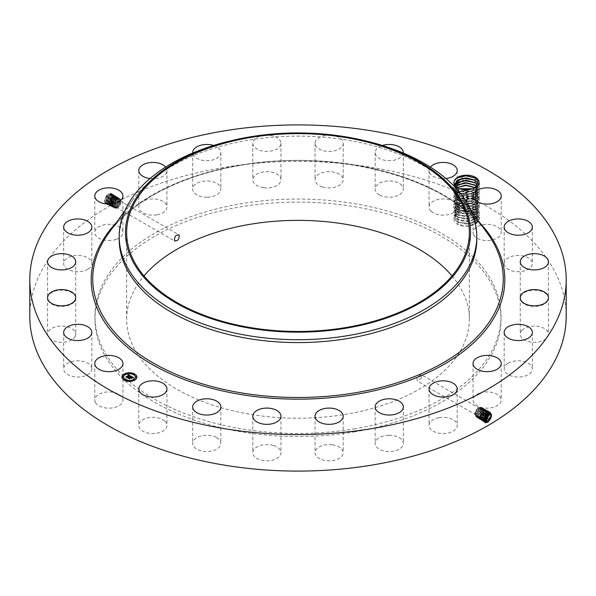 <?xml version="1.0" encoding="UTF-8"?>
<svg xmlns="http://www.w3.org/2000/svg" width="596" height="596" viewBox="0 0 596 596"><rect width="100%" height="100%" fill="white"/><g stroke="black" fill="none" stroke-linecap="round" stroke-linejoin="round"><path stroke-width="0.45" stroke-dasharray="2.98 2.23" d="M29.8 316.252A268.2 154.841 180 0 1 222.494 167.67A268.2 154.841 180 0 1 566.2 316.252M478.603 216.884A12.531 7.234 180 0 1 470.676 225.765C465.781 226.733 461.341 226.227 457.356 224.245C453.921 221.943 453.049 219.38 454.733 216.557A12.531 7.234 180 0 1 457.713 213.808A12.531 7.234 180 0 1 475.437 213.808A12.531 7.234 180 0 1 478.603 216.884M95.353 402.33A14.08 8.128 180 0 1 94.786 400.035A14.08 8.128 180 0 1 106.863 391.989A14.08 8.128 180 0 1 122.374 397.748A14.08 8.128 180 0 1 122.947 400.035A14.08 8.128 180 0 1 110.863 408.081A14.08 8.128 180 0 1 95.353 402.33M355.156 428.718A203.012 117.211 180 0 1 94.987 316.252A203.012 117.211 180 0 1 240.844 203.78A203.012 117.211 180 0 1 501.012 316.252A203.012 117.211 180 0 1 355.156 428.718M91.821 368.73A14.08 8.128 180 0 1 91.829 368.924A14.08 8.128 180 0 1 77.912 377.052A14.08 8.128 180 0 1 63.668 369.11A14.08 8.128 180 0 1 63.668 368.924A14.08 8.128 180 0 1 77.584 360.789A14.08 8.128 180 0 1 91.821 368.73M75.319 336.129A14.08 8.128 180 0 1 59.965 342.283A14.08 8.128 180 0 1 47.561 334.214A14.08 8.128 180 0 1 47.956 332.3A14.08 8.128 180 0 1 63.31 326.146A14.08 8.128 180 0 1 75.722 334.214A14.08 8.128 180 0 1 75.319 336.129M73.993 302.179A14.08 8.128 180 0 1 58.155 306.158A14.08 8.128 180 0 1 47.561 298.283A14.08 8.128 180 0 1 49.282 294.387A14.08 8.128 180 0 1 65.12 290.408A14.08 8.128 180 0 1 75.722 298.283A14.08 8.128 180 0 1 73.993 302.179M87.932 269.191A14.08 8.128 180 0 1 72.511 271.12A14.08 8.128 180 0 1 63.668 263.574A14.08 8.128 180 0 1 67.557 257.964A14.08 8.128 180 0 1 82.978 256.027A14.08 8.128 180 0 1 91.829 263.574A14.08 8.128 180 0 1 87.932 269.191M116.19 239.398A14.08 8.128 180 0 1 101.968 239.547A14.08 8.128 180 0 1 94.786 232.462A14.08 8.128 180 0 1 101.536 225.519A14.08 8.128 180 0 1 115.758 225.37A14.08 8.128 180 0 1 122.947 232.462A14.08 8.128 180 0 1 116.19 239.398M156.837 214.851A14.08 8.128 180 0 1 138.793 207.05A14.08 8.128 180 0 1 148.911 199.25A14.08 8.128 180 0 1 166.954 207.05A14.08 8.128 180 0 1 156.837 214.851M207.103 197.216A14.08 8.128 180 0 1 192.687 189.088A14.08 8.128 180 0 1 206.44 180.96A14.08 8.128 180 0 1 220.848 189.088A14.08 8.128 180 0 1 207.103 197.216M263.559 187.688A14.08 8.128 180 0 1 252.801 179.791A14.08 8.128 180 0 1 270.204 171.886A14.08 8.128 180 0 1 280.962 179.791A14.08 8.128 180 0 1 263.559 187.688M322.369 186.921A14.08 8.128 180 0 1 315.038 179.791A14.08 8.128 180 0 1 335.868 172.654A14.08 8.128 180 0 1 343.199 179.791A14.08 8.128 180 0 1 322.369 186.921M379.51 194.966A14.08 8.128 180 0 1 375.152 189.088A14.08 8.128 180 0 1 383.69 181.616A14.08 8.128 180 0 1 398.947 183.203A14.08 8.128 180 0 1 403.313 189.088A14.08 8.128 180 0 1 394.775 196.561A14.08 8.128 180 0 1 379.51 194.966M431.102 211.282A14.08 8.128 180 0 1 429.046 207.05A14.08 8.128 180 0 1 439.327 199.228A14.08 8.128 180 0 1 455.15 202.826A14.08 8.128 180 0 1 457.207 207.05A14.08 8.128 180 0 1 446.933 214.88A14.08 8.128 180 0 1 431.102 211.282M473.626 234.75A14.08 8.128 180 0 1 473.053 232.462A14.08 8.128 180 0 1 485.137 224.416A14.08 8.128 180 0 1 500.647 230.168A14.08 8.128 180 0 1 501.214 232.462A14.08 8.128 180 0 1 489.137 240.508A14.08 8.128 180 0 1 473.626 234.75M504.179 263.767A14.08 8.128 180 0 1 504.171 263.574A14.08 8.128 180 0 1 518.088 255.446A14.08 8.128 180 0 1 532.332 263.387A14.08 8.128 180 0 1 532.332 263.574A14.08 8.128 180 0 1 518.416 271.709A14.08 8.128 180 0 1 504.179 263.767M520.68 296.368A14.08 8.128 180 0 1 536.035 290.215A14.08 8.128 180 0 1 548.439 298.283A14.08 8.128 180 0 1 548.044 300.198A14.08 8.128 180 0 1 532.69 306.351A14.08 8.128 180 0 1 520.278 298.283A14.08 8.128 180 0 1 520.68 296.368M522.007 330.318A14.08 8.128 180 0 1 537.845 326.34A14.08 8.128 180 0 1 548.439 334.214A14.08 8.128 180 0 1 546.718 338.111A14.08 8.128 180 0 1 530.88 342.089A14.08 8.128 180 0 1 520.278 334.214A14.08 8.128 180 0 1 522.007 330.318M508.068 363.307A14.08 8.128 180 0 1 523.489 361.377A14.08 8.128 180 0 1 532.332 368.924A14.08 8.128 180 0 1 528.443 374.534A14.08 8.128 180 0 1 513.022 376.471A14.08 8.128 180 0 1 504.171 368.924A14.08 8.128 180 0 1 508.068 363.307M479.81 393.099A14.08 8.128 180 0 1 494.032 392.95A14.08 8.128 180 0 1 501.214 400.035A14.08 8.128 180 0 1 494.464 406.979A14.08 8.128 180 0 1 480.242 407.128A14.08 8.128 180 0 1 473.053 400.035A14.08 8.128 180 0 1 479.81 393.099M439.163 417.647A14.08 8.128 180 0 1 457.207 425.447A14.08 8.128 180 0 1 447.089 433.247A14.08 8.128 180 0 1 429.046 425.447A14.08 8.128 180 0 1 439.163 417.647M388.897 435.281A14.08 8.128 180 0 1 403.313 443.409A14.08 8.128 180 0 1 389.56 451.537A14.08 8.128 180 0 1 375.152 443.409A14.08 8.128 180 0 1 388.897 435.281M332.441 444.81A14.08 8.128 180 0 1 343.199 452.707A14.08 8.128 180 0 1 325.796 460.611A14.08 8.128 180 0 1 315.038 452.707A14.08 8.128 180 0 1 332.441 444.81M273.631 445.577A14.08 8.128 180 0 1 280.962 452.707A14.08 8.128 180 0 1 260.132 459.844A14.08 8.128 180 0 1 252.801 452.707A14.08 8.128 180 0 1 273.631 445.577M216.49 437.531A14.08 8.128 180 0 1 220.848 443.409A14.08 8.128 180 0 1 212.31 450.881A14.08 8.128 180 0 1 197.053 449.295A14.08 8.128 180 0 1 192.687 443.409A14.08 8.128 180 0 1 201.225 435.937A14.08 8.128 180 0 1 216.49 437.531M164.898 421.216A14.08 8.128 180 0 1 166.954 425.447A14.08 8.128 180 0 1 156.674 433.27A14.08 8.128 180 0 1 140.85 429.671A14.08 8.128 180 0 1 138.793 425.447A14.08 8.128 180 0 1 149.067 417.617A14.08 8.128 180 0 1 164.898 421.216M106.55 195.577C103.399 201.046 103.89 203.69 108.025 203.527L110.394 201.485C113.553 195.488 112.867 193.007 108.353 194.058L107.779 194.438M108.345 194.058L106.736 195.451C103.443 201.791 104.233 204.562 109.113 203.765L111.236 201.999C114.73 195.801 114.149 193.156 109.493 194.072L107.496 195.898C104.225 202.208 105.015 204.964 109.865 204.167L111.974 202.416C115.453 196.248 114.879 193.625 110.245 194.534L108.263 196.352C105.008 202.625 105.79 205.367 110.618 204.577L112.719 202.834C116.175 196.702 115.602 194.087 110.998 194.996L109.023 196.807C105.79 203.042 106.572 205.769 111.37 204.987L113.456 203.251C116.898 197.157 116.332 194.557 111.75 195.458L109.791 197.254C106.572 203.46 107.347 206.171 112.123 205.397L114.201 203.668C117.621 197.604 117.054 195.026 112.502 195.92L110.558 197.708C107.355 203.877 108.129 206.574 112.882 205.799L114.939 204.085C118.343 198.058 117.784 195.488 113.255 196.382L111.318 198.163C108.137 204.294 108.904 206.976 113.635 206.209L115.684 204.502C119.066 198.505 118.507 195.957 114.007 196.844L112.085 198.61C108.919 204.711 109.686 207.378 114.387 206.618L116.421 204.92C119.789 198.96 119.237 196.419 114.76 197.306L112.845 199.064C109.701 205.128 110.461 207.78 115.14 207.021L117.166 205.337C120.511 199.414 119.96 196.889 115.512 197.768L113.612 199.518C110.484 205.545 111.243 208.183 115.892 207.43L117.904 205.754C121.234 199.861 120.69 197.358 116.265 198.23L114.372 199.965C111.266 205.963 112.018 208.585 116.645 207.84L118.649 206.171C121.956 200.316 121.413 197.82 117.017 198.691L117.315 199.451L119.721 199.146L120.295 199.712C121.085 201.448 120.556 203.534 118.701 205.963L116.943 207.408L114.35 207.602L113.717 207.006C112.8 205.195 113.21 203.042 114.939 200.539L116.578 199.019L118.984 198.721L119.558 199.287C120.347 201.023 119.818 203.109 117.963 205.538L116.205 206.983L113.612 207.177L112.972 206.574C112.063 204.771 112.473 202.61 114.201 200.107L115.84 198.595L118.246 198.297L118.82 198.855C119.61 200.599 119.081 202.685 117.226 205.113L115.468 206.559L112.875 206.752L112.234 206.149C111.325 204.339 111.728 202.186 113.464 199.682L115.095 198.17L117.509 197.872L118.075 198.431C118.872 200.167 118.336 202.253 116.481 204.689L114.73 206.134L112.13 206.328L111.497 205.724L111.385 201.724L112.719 199.258L114.372 197.745L116.838 197.477L115.758 204.272L114 205.724L111.445 205.955L111.974 198.811L113.62 197.283L116.086 197L115.006 203.847L113.225 205.307L110.662 205.545L111.191 198.349L112.853 196.814L115.348 196.538L114.261 203.43L112.473 204.905L109.895 205.136L110.424 197.902L112.115 196.367L114.633 196.084L113.523 203.012L111.72 204.495L109.12 204.733L109.664 197.447L111.363 195.905L113.896 195.622L112.793 202.603L110.968 204.085L108.353 204.324L108.897 196.993L110.595 195.428L113.143 195.145L112.041 202.178L110.215 203.683L107.585 203.921L108.137 196.546L109.843 194.966L112.428 194.698L111.31 201.768L109.485 203.281L106.818 203.512L107.369 196.091L109.09 194.505L111.675 194.221L110.558 201.344L108.733 202.878L106.066 203.117L106.609 195.637L108.345 194.058M165.614 167.096A14.08 8.128 180 0 1 166.954 170.553A14.08 8.128 180 0 1 156.837 178.353A14.08 8.128 180 0 1 150.043 178.517M213.591 145.476A14.08 8.128 180 0 1 220.848 152.591A14.08 8.128 180 0 1 207.103 160.719A14.08 8.128 180 0 1 192.709 153.045M270.204 135.389A14.08 8.128 180 0 1 280.962 143.293A14.08 8.128 180 0 1 263.559 151.19A14.08 8.128 180 0 1 252.801 143.293A14.08 8.128 180 0 1 270.204 135.389M335.868 136.156A14.08 8.128 180 0 1 343.199 143.293A14.08 8.128 180 0 1 322.369 150.423A14.08 8.128 180 0 1 315.038 143.293A14.08 8.128 180 0 1 335.868 136.156M403.291 153.045A14.08 8.128 180 0 1 394.403 160.153A14.08 8.128 180 0 1 379.51 158.469A14.08 8.128 180 0 1 375.152 152.591A14.08 8.128 180 0 1 382.408 145.476M445.957 178.517A14.08 8.128 180 0 1 431.102 174.784A14.08 8.128 180 0 1 429.046 170.553A14.08 8.128 180 0 1 430.387 167.096M490.135 412.693L487.655 413.035L487.26 412.149L489.264 411.531C492.557 413.825 491.767 417.267 486.887 421.864L484.764 422.408C481.27 420.001 481.851 416.448 486.507 411.739L488.504 411.128C491.774 413.408 490.985 416.835 486.135 421.402L484.027 421.946C480.547 419.554 481.121 416.015 485.755 411.337L487.737 410.726C490.992 412.991 490.21 416.395 485.382 420.94L483.282 421.484C479.825 419.1 480.398 415.583 485.002 410.927L486.977 410.324C490.21 412.574 489.428 415.963 484.63 420.478L482.544 421.014C479.102 418.645 479.668 415.151 484.25 410.517L486.209 409.914C489.428 412.156 488.653 415.524 483.877 420.016L481.799 420.553C478.379 418.198 478.946 414.719 483.498 410.115L485.442 409.512C488.645 411.739 487.871 415.092 483.118 419.554L481.061 420.083C477.657 417.744 478.215 414.28 482.745 409.705L484.682 409.109C487.863 411.322 487.096 414.652 482.365 419.1L480.316 419.621C476.934 417.289 477.493 413.848 481.993 409.296L483.915 408.707C487.081 410.905 486.314 414.213 481.613 418.638L479.579 419.159C476.211 416.842 476.763 413.415 481.24 408.893L483.155 408.297C486.299 410.488 485.539 413.78 480.86 418.176L478.834 418.69C475.489 416.388 476.04 412.983 480.488 408.483L482.387 407.895C485.517 410.07 484.757 413.341 480.108 417.714L478.096 418.228C474.766 415.933 475.31 412.551 479.735 408.074L481.628 407.493C484.734 409.653 483.982 412.909 479.355 417.252L477.351 417.759C474.043 415.487 474.587 412.119 478.983 407.671L475.705 412.082L476.457 416.664L479.057 416.47L482.283 412.626L481.836 408.208L481.061 407.999L479.422 408.513L476.442 412.507L477.202 417.096L479.795 416.902L483.028 413.05L482.574 408.64L481.799 408.424L480.16 408.938L477.18 412.931L477.94 417.52L480.532 417.327L483.766 413.475L483.311 409.065L482.537 408.849L480.905 409.363L477.925 413.356L478.677 417.945L481.24 417.736L484.481 413.892L484.339 409.713L483.267 409.266L481.628 409.78L479.34 418.347L482 418.191L485.449 413.788L484.749 409.854L482.38 410.182L480.093 418.824L480.994 419.115L483.84 417.915M487.975 422.132L485.509 422.877C481.993 420.456 482.574 416.88 487.26 412.149L483.52 420.15M454.733 216.557L456.037 215.342A11.637 6.72 180 0 1 456.38 214.947L458.294 213.465L466.549 211.528L475.079 213.599L478.268 216.653L475.496 223.828L470.676 225.765M355.156 431.757A203.012 117.211 180 0 1 94.987 319.292A203.012 117.211 180 0 1 240.844 206.819A203.012 117.211 180 0 1 501.012 319.292A203.012 117.211 180 0 1 355.156 431.757M108.025 203.527L110.491 201.582C114.007 195.346 113.426 192.694 108.74 193.611L109.09 194.505L111.69 194.229L110.573 201.351L108.71 202.864L106.051 203.109L106.624 195.652L107.369 196.091M454.934 183.963L455.404 185.743L458.302 188.388C462.511 190.392 467.145 190.608 472.203 189.036L475.139 187.71M470.676 189.267L471.51 189.245C466.653 190.541 462.28 190.266 458.384 188.403L456.976 187.502M472.203 189.036A11.637 6.72 180 0 1 471.51 189.245M121.979 377.171A7.45 4.299 0 0 0 121.979 377.261A7.45 4.299 0 0 0 126.576 381.231A7.45 4.299 0 0 0 134.696 380.3A7.45 4.299 0 0 0 136.879 377.261A7.45 4.299 0 0 0 136.871 377.171M484.488 421.588L483.617 417.282L486.895 412.633L488.608 412.097L489.726 412.551L488.631 412.104L486.91 412.641M456.38 214.947L454.934 217.994L455.404 219.782L457.631 222.032L466.646 224.111L474.915 221.764L478.215 216.78L477.746 214.776L474.766 211.699L462.019 209.829L454.934 215.566L455.404 217.346L454.934 215.588L457.631 211.558L466.109 209.472L474.848 211.774L475.951 212.481L479.609 218.017L475.951 223.537L466.683 226.145L457.356 224.245L458.302 222.45L455.404 219.805L454.934 218.024L456.037 215.342M452.006 275.918A171.35 98.929 180 0 1 469.35 319.292A171.35 98.929 180 0 1 346.239 414.22A171.35 98.929 180 0 1 126.65 319.292A171.35 98.929 180 0 1 143.994 275.918M119.2 239.354A178.8 103.227 180 0 1 133.012 199.563A178.8 103.227 180 0 1 247.66 140.298A178.8 103.227 180 0 1 462.988 199.563A178.8 103.227 180 0 1 476.8 239.354M135.292 377.171A5.871 3.39 0 0 0 131.597 374.109A5.871 3.39 0 0 0 125.272 374.862A5.871 3.39 0 0 0 123.558 377.171M134.554 374.452L133.713 374.452M134.554 379.89L133.713 379.89M136.506 377.171L135.665 377.171M125.138 379.89L124.296 379.89M129.846 381.015L129.004 381.015M125.138 374.452L124.296 374.452M129.846 373.32L129.004 373.32M123.186 377.171L122.344 377.171M458.302 222.45L471.078 223.455L478.215 216.81L477.746 214.806L474.848 211.774M421.454 377.916L417.289 381.023L416.827 377.67L421.014 374.571L421.454 377.916M107.392 196.106L109.493 194.072L109.843 194.966L112.406 194.683L111.296 201.761L109.463 203.273L106.833 203.527L107.392 196.106L108.137 196.546M228.559 141.356A178.8 103.227 180 0 1 247.66 137.43A178.8 103.227 180 0 1 367.441 141.356M120.407 201.195A3.725 2.153 120 0 0 119.96 200.763A3.725 2.153 120 0 0 116.518 202.461A3.725 2.153 120 0 0 115.78 206.782A3.725 2.153 120 0 0 116.235 207.214A3.725 2.153 120 0 0 119.677 205.508A3.725 2.153 120 0 0 120.407 201.195M480.22 411.843A3.725 2.153 -60 0 1 476.04 414.95A3.725 2.153 -60 0 1 475.593 411.598A3.725 2.153 -60 0 1 479.765 408.498A3.725 2.153 -60 0 1 480.22 411.843M475.571 178.182L479.609 183.955L475.951 189.476L466.683 192.076L457.356 190.184L458.384 190.839L466.646 192.478L474.915 190.139L478.215 185.147L471.078 191.83L458.302 190.817L455.404 188.172L455.158 185.162M458.384 190.839L455.404 188.15L454.934 186.392M488.608 412.097L488.504 411.128L487.863 411.702L489.249 412.507L487.863 411.702L486.142 412.223L482.887 416.85L484.153 421.32M488.713 412.588L487.103 411.3L487.737 410.726L487.848 411.694L486.157 412.231L482.902 416.857L484.161 421.327M458.302 220.013L455.404 217.369L458.384 220.036L466.646 221.675L474.915 219.335L478.215 214.351L477.746 212.347L478.215 214.374L471.078 221.027L458.302 220.013L457.356 221.816L453.534 216.788L456.596 212.221L466.012 209.867L475.951 212.481M114.469 207.438A5.006 2.891 -60 0 1 115.453 201.642A5.006 2.891 -60 0 1 120.079 199.355A5.006 2.891 -60 0 1 120.683 199.936A5.006 2.891 -60 0 1 119.692 205.732A5.006 2.891 -60 0 1 115.073 208.019A5.006 2.891 -60 0 1 114.469 207.438M475.317 411.858A5.006 2.891 120 0 0 475.921 416.358A5.006 2.891 120 0 0 481.531 412.186A5.006 2.891 120 0 0 480.927 407.686A5.006 2.891 120 0 0 475.317 411.858M111.385 201.724L112.733 199.265L114.358 197.738L116.823 197.462L115.743 204.264L113.978 205.717L111.43 205.948L111.959 198.803L113.605 197.276L116.101 197.008L115.021 203.854L113.247 205.322L110.677 205.553L111.191 198.349L112.867 196.822L115.371 196.546L114.276 203.437L112.495 204.912L109.91 205.143L110.446 197.909L112.1 196.352L114.618 196.077L113.538 203.02L111.743 204.502L109.142 204.741L109.679 197.462L111.348 195.89L113.881 195.607L112.793 202.603L110.99 204.1L108.375 204.339L108.919 197.008L110.61 195.443L113.158 195.16L112.055 202.186L110.238 203.69L107.6 203.929L108.152 196.553L110.245 194.534L110.595 195.428M477.642 185.401L478.215 187.606L477.649 185.386M455.15 185.147L454.934 186.369M131.001 376.165L130.114 376.337M130.755 376.21L131.001 376.516L129.995 376.717L131.001 376.516M128.073 375.093L127.887 375.487M128.133 375.078L128.982 375.569M128.185 375.063L128.043 375.48M128.55 375.063L128.14 375.443M127.149 377.536L126.076 377.059L127.179 377.7M129.652 375.629L127.134 377.238M130.032 376.367L129.623 376.009L127.239 377.804L126.076 377.059M127.291 377.275L129.623 375.934M131.217 376.292L131.232 376.821M133.333 377.693L132.632 377.827M130.025 377.29L129.451 377.342L130.025 377.298M129.362 378.594L128.229 378.125M129.362 378.251L129.362 378.773M130.524 377.581L129.362 378.43M131.053 377.886L130.524 377.76M132.021 377.767L131.053 378.512M130.919 377.7L131.805 377.179L130.919 377.767M132.364 377.179L132.327 377.559M132.416 377.216L132.386 377.603M132.558 377.603L132.536 378.035M131.798 376.843L130.718 377.648M132.893 377.767L133.638 377.991L132.901 378.05M132.111 377.916L131.09 378.616L132.111 378.095M130.531 377.991L131.001 378.259L130.531 377.991L129.444 379.078L128.118 378.244L129.399 378.87M129.518 378.505L130.531 377.916M472.211 188.887L475.951 190.586L479.609 196.121L475.951 201.642L466.683 204.242L457.356 202.349L453.534 197.328L456.596 192.754L466.012 190.4L475.794 192.918L479.609 198.55L475.951 204.078L466.683 206.678L457.356 204.778L453.534 199.757L456.596 195.19L466.012 192.836L475.794 195.354L479.609 200.986L475.951 206.507L466.683 209.114L457.356 207.214L453.534 202.193L456.596 197.619L466.012 195.265L475.794 197.783L479.609 203.415L475.951 208.943L466.683 211.543L457.356 209.65L453.534 204.622L456.596 200.055L466.012 197.701L475.794 200.219L479.609 205.851L475.951 211.371L466.683 213.979L457.356 212.079L453.534 207.058L456.596 202.484L466.012 200.137L475.794 202.655L479.609 208.287L475.951 213.808L466.683 216.408L457.356 214.515L453.534 209.494L456.596 204.92L466.012 202.565L475.794 205.084L479.609 210.716L475.951 216.244L466.683 218.844L457.356 216.944L453.534 211.923L456.596 207.356L466.012 205.002L475.794 207.52L474.766 209.263L477.746 212.347L474.848 209.345L475.951 210.045L479.609 215.581L475.951 221.109L466.683 223.709L457.356 221.816L458.384 222.464M474.848 209.345L466.109 207.035L457.631 209.121L454.934 213.159L455.404 214.94L458.302 217.585L471.078 218.59L478.215 211.938L477.746 209.941L474.848 206.909L475.951 207.617L479.609 213.152L475.951 218.672L466.683 221.28L456.596 218.933L453.534 214.359L456.596 209.785L466.012 207.43L475.951 210.045M474.766 209.263L462.019 207.401L454.934 213.13L455.404 214.91L458.384 217.6L466.646 219.239L474.915 216.899L478.215 211.915L477.746 209.911L474.766 206.834L462.019 204.964L454.934 210.701L455.404 212.481L458.384 215.171L466.646 216.81L474.915 214.471L478.215 209.479L477.746 207.482L474.766 204.398L462.019 202.536L454.934 208.265L455.404 210.045L458.384 212.735L466.646 214.374L474.915 212.034L478.215 207.05L477.746 205.046L478.215 207.073L471.078 213.726L458.302 212.72L455.404 210.075L454.934 208.295L457.631 204.257L466.109 202.171L475.951 205.18M117.315 199.451L115.17 200.949L116.674 199.079L119.081 198.781L119.654 199.34C120.444 201.075 119.908 203.161 118.053 205.59L116.294 207.035L113.694 207.229L113.054 206.626C112.137 204.815 112.547 202.662 114.276 200.152L115.907 198.639L118.313 198.334L118.887 198.9C119.677 200.636 119.14 202.715 117.285 205.143L115.527 206.589L112.927 206.782L112.286 206.179C111.37 204.368 111.78 202.215 113.501 199.712L115.14 198.192L117.546 197.894L118.112 198.453C118.902 200.189 118.373 202.268 116.518 204.704L114.76 206.149L112.16 206.335L111.519 205.739L111.661 201.068M478.685 408.089L480.83 407.791L479.326 408.454L476.346 412.447L477.105 417.044L479.705 416.85L482.946 413.006L482.499 408.595L481.724 408.379L480.093 408.893L477.113 412.894L477.88 417.483L480.473 417.289L483.714 413.445L483.267 409.035L482.499 408.826L480.86 409.34L477.888 413.333L478.648 417.93L481.27 417.751L484.503 413.907L484.615 410.048L483.267 409.266L481.642 409.787L479.355 418.362L482.022 418.198L485.472 413.795L484.772 409.862L482.395 410.197L480.078 418.809L480.979 419.1L483.855 417.878M458.302 193.253L455.404 190.608L454.934 188.828L455.843 186.377L454.934 188.798L455.404 190.578L457.631 192.836L466.646 194.907L474.915 192.568L478.215 187.584L471.078 194.259L458.302 193.253L457.356 195.048L453.534 190.027L457.154 185.125M488.698 412.588L487.081 411.285L485.39 411.814L482.157 416.41L483.013 420.664L483.863 420.955L483.036 420.672L482.171 416.418L485.405 411.829L487.103 411.3M116.674 199.079L117.017 198.691A3.077 1.773 120 0 0 115.17 200.949M479.326 408.454L478.983 407.671A3.077 1.773 -60 0 1 480.83 407.791M476.696 186.518L478.215 190.042L471.078 196.695L458.302 195.682L455.404 193.037L458.384 195.704L466.646 197.343L474.915 195.004L478.215 190.02L476.703 186.511M488.072 412.819L487.074 411.084L484.652 411.419L481.441 415.986L482.298 420.21L483.639 420.5M488.057 412.827L487.059 411.076L484.637 411.411L481.426 415.971L482.283 420.202L483.632 420.485M487.081 411.285L486.977 410.324L486.336 410.89M475.951 207.617L466.057 204.599L457.631 206.693L454.934 210.723L455.404 212.504L458.302 215.149L471.078 216.162L478.215 209.509L477.746 207.505L475.794 205.084L474.766 206.834M108.919 197.008L113.464 199.682M483.207 420.493L482.544 421.014L482.477 420.038L483.512 419.912M457.11 187.591L454.934 191.256L455.404 193.037L454.934 191.234L457.087 187.576M487.305 413.229L486.306 410.674L483.9 411.009L480.711 415.546L481.561 419.748L483.512 419.897M486.321 410.882L486.209 409.914L483.885 411.002L480.696 415.539L481.546 419.74L482.462 420.031L481.799 420.553L481.739 419.577L483.572 419.1M475.399 185.386L479.609 191.249L475.951 196.777L466.683 199.377L457.356 197.485L458.384 198.133L466.646 199.779L474.915 197.432L478.215 192.448L471.078 199.124L458.302 198.118L455.404 195.473L454.934 193.693L457.631 189.662L459.538 188.694M478.215 192.478L477.746 190.474L478.215 192.448M458.384 198.133L455.404 195.451L454.934 193.693M484.615 410.048L484.615 410.048A5.006 2.891 120 0 0 484.339 409.713L483.267 409.266L483.155 408.297L482.537 408.849M111.31 201.768L114.261 203.43M475.951 193.015L466.109 190.005L457.631 192.091L454.934 196.129L455.404 197.909L458.302 200.554L471.078 201.56L478.215 194.907L477.746 192.903L474.848 189.878L475.951 190.586M475.168 187.688L479.609 193.685L475.951 199.206L466.683 201.813L457.356 199.913L458.384 200.569L455.404 197.879L454.934 196.099L462.019 190.37L474.766 192.232L475.794 190.489L472.613 188.768M458.384 200.569L466.646 202.208L474.915 199.869L478.215 194.885L477.746 192.88L474.766 189.804L472.65 188.753M459.501 188.686L454.934 193.663M481.739 419.577L480.83 419.286L483.572 419.077M487.29 413.244L485.442 409.512L483.147 410.607L480.83 419.286L483.132 410.592L482.745 409.705L482.395 410.197L481.993 409.296L481.642 409.787L481.24 408.893L480.905 409.363M475.951 200.316L474.848 199.608L475.794 200.219L474.766 201.97L462.019 200.1L454.934 205.829L455.404 207.617L454.934 205.858L457.631 201.828L466.109 199.735L475.951 202.752M474.766 201.97L477.746 205.046L474.848 202.044L475.794 202.655L474.766 204.398M483.982 409.452L483.282 409.273L483.915 408.707L484.041 409.683L484.682 409.109L484.809 410.085L483.132 410.592L483.498 410.115L483.885 411.002M481.724 419.569L481.061 420.083L480.994 419.115M456.596 209.203L458.384 210.299L466.646 211.945L474.915 209.598L478.215 204.614L477.746 202.61L474.766 199.533L462.019 197.663L454.934 203.4L455.404 205.18L458.384 207.87L466.646 209.509L474.915 207.17L478.215 202.186L477.746 200.181L474.766 197.097L462.019 195.235L454.934 200.964L455.404 202.744L458.384 205.434L466.646 207.073L474.915 204.733L478.215 199.749L477.746 197.745L474.848 194.743L475.951 195.451M457.631 209.867L455.404 207.617L458.302 210.284L471.078 211.289L478.215 204.644L477.746 202.64L474.848 199.608L466.109 197.306L457.631 199.392L454.934 203.422L455.404 205.203L458.302 207.848L471.078 208.861L478.215 202.208L477.746 200.204L474.848 197.179L475.951 197.879M114.276 203.437L115.006 203.847M474.766 197.097L475.794 195.354L474.848 194.743L466.057 192.434L457.631 194.527L454.934 198.557L462.019 192.799L474.766 194.668L475.794 192.918L474.848 192.314L477.746 195.339L478.215 197.343L471.078 203.996L458.302 202.983L455.404 200.338L458.384 203.005L466.646 204.644L474.915 202.305L478.215 197.313L477.746 195.317L474.766 192.232M486.314 413.997L485.539 410.272L484.794 410.078L485.539 410.272M486.284 414.019L485.517 410.264M115.743 204.264L115.021 203.854M480.257 418.645L480.316 419.621L480.979 419.1M454.934 198.557L455.404 200.338L454.934 198.557M474.766 194.668L477.746 197.745L478.215 199.772L471.078 206.425L458.302 205.419L455.404 202.774L454.934 200.994L457.631 196.956L466.109 194.87L474.848 197.179L475.794 197.783L474.766 199.533M458.302 198.118L457.356 199.913L456.596 199.474L453.534 194.892L456.596 190.318L459.918 188.828M458.302 195.682L457.356 197.485L456.596 197.038L453.534 192.456L457.154 187.554M475.399 182.957L479.609 188.82L475.951 194.341L466.683 196.948L457.356 195.048L458.384 195.704M475.399 180.521L479.609 186.384L475.951 191.912L466.683 194.512L456.596 192.173L453.534 187.591L457.154 182.689M457.356 190.184L453.534 185.162L457.154 180.26M458.384 188.403L456.596 187.308L453.534 182.726L456.819 178.018M116.198 222.815A206.834 119.416 180 0 1 239.771 165.166A206.834 119.416 180 0 1 479.802 222.815M489.376 412.499L489.264 411.531L488.631 412.104M108.353 203.333L108.71 202.864M110.394 201.485L111.296 201.761M108.599 233.312A205.262 118.507 180 0 1 240.21 165.278A205.262 118.507 180 0 1 487.401 233.312C450.673 179.105 336.986 147.666 240.069 165.472C181.348 175.194 131.574 200.994 108.599 233.312M487.267 421.424L486.887 421.864L486.537 420.97L486.135 421.402L485.785 420.508L485.382 420.94L485.032 420.046M108.733 202.878L109.113 203.765L109.463 203.273L110.618 204.577L110.968 204.085M485.427 421.886L484.764 422.408L484.704 421.439M486.895 412.633L486.507 411.739L486.157 412.231M484.69 421.424L484.027 421.946L483.959 420.97L483.282 421.484L483.222 420.508M486.142 412.223L485.755 411.337L485.405 411.829M108.152 196.553L108.897 196.993M117.285 205.143L117.963 205.538M115.907 198.639L116.265 198.23L116.578 199.019M114.276 200.152L114.939 200.539M116.294 207.035L116.645 207.84L116.943 207.408M118.053 205.59L118.701 205.963M481.724 408.379L481.628 407.493L481.061 407.999M479.705 416.85L479.355 417.252L479.057 416.47M477.947 417.289L477.351 417.759L477.299 416.917M478.715 417.736L478.096 418.228L478.037 417.342M480.093 408.893L479.735 408.074L479.422 408.513M485.39 411.814L485.002 410.927L484.652 411.419M115.527 206.589L115.892 207.43L116.205 206.983M113.501 199.712L114.201 200.107M480.473 417.289L480.108 417.714L479.795 416.902M482.499 408.826L482.387 407.895L481.799 408.424M110.61 195.443L110.998 194.996L111.348 195.89M485.01 420.038L484.63 420.478L484.28 419.584M116.518 204.704L117.226 205.113M115.14 198.192L115.512 197.768L115.84 198.595M479.482 418.183L478.834 418.69L478.774 417.774M480.86 409.34L480.488 408.483L480.16 408.938M110.99 204.1L111.37 204.987L111.72 204.495M484.637 411.411L484.25 410.517L483.9 411.009M114.76 206.149L115.14 207.021L115.468 206.559M481.24 417.736L480.86 418.176L480.532 417.327M111.363 195.905L111.75 195.458L112.1 196.352M484.257 419.577L483.877 420.016L483.557 419.204M114.372 197.745L114.76 197.306L115.095 198.17M115.758 204.272L116.481 204.689M480.242 418.638L479.579 419.159L479.519 418.198M111.743 204.502L112.123 205.397L112.473 204.905M112.495 204.912L112.882 205.799L113.225 205.307L113.635 206.209L113.978 205.717L114.387 206.618L114.73 206.134M483.505 419.115L483.118 419.554L482.775 418.66L482.365 419.1L481.27 417.751M112.115 196.367L112.502 195.92L112.853 196.814L113.255 196.382L114.358 197.738M458.302 217.585L457.356 219.38L458.384 220.036M458.302 215.149L457.356 216.944L458.384 217.6M458.302 205.419L457.356 207.214L458.384 207.87M458.302 202.983L457.356 204.778L458.384 205.434M458.302 190.817L457.356 192.612L458.384 193.268M458.294 213.465L457.713 213.808M94.786 363.538L94.786 400.035M122.947 363.538L122.947 400.035M94.987 316.252L94.987 319.292M501.012 316.252L501.012 319.292M91.829 332.426L91.829 368.924M63.668 332.426L63.668 368.924M47.561 297.717L47.561 334.214M75.722 261.786L75.722 334.214M47.561 261.786L47.561 298.283M75.722 297.717L75.722 298.283M63.668 227.076L63.668 263.574M91.829 227.076L91.829 263.574M94.786 195.965L94.786 232.462M122.947 195.965L122.947 232.462M138.793 170.553L138.793 207.05M166.954 170.553L166.954 207.05M192.687 152.591L192.687 189.088M220.848 152.591L220.848 189.088M252.801 143.293L252.801 179.791M280.962 143.293L280.962 179.791M315.038 143.293L315.038 179.791M343.199 143.293L343.199 179.791M375.152 152.591L375.152 189.088M403.313 152.591L403.313 189.088M429.046 170.553L429.046 207.05M457.207 170.553L457.207 207.05M473.053 195.965L473.053 232.462M501.214 195.965L501.214 232.462M504.171 227.076L504.171 263.574M532.332 227.076L532.332 263.574M548.439 261.786L548.439 298.283M520.278 261.786L520.278 298.283M548.439 297.717L548.439 334.214M520.278 297.717L520.278 334.214M532.332 332.426L532.332 368.924M504.171 332.426L504.171 368.924M501.214 363.538L501.214 400.035M473.053 363.538L473.053 400.035M457.207 388.95L457.207 425.447M429.046 388.95L429.046 425.447M403.313 406.912L403.313 443.409M375.152 406.912L375.152 443.409M343.199 416.209L343.199 452.707M315.038 416.209L315.038 452.707M280.962 416.209L280.962 452.707M252.801 416.209L252.801 452.707M220.848 406.912L220.848 443.409M192.687 406.912L192.687 443.409M166.954 388.95L166.954 425.447M138.793 388.95L138.793 425.447M474.848 187.882L475.437 187.546M133.012 199.563L124.713 211.036M462.988 199.563L471.287 211.036M126.65 232.544L126.65 319.292M469.35 232.544L469.35 319.292M119.96 200.763L178.711 234.682M116.235 207.214L174.986 241.134M476.04 414.95L417.289 381.023M479.765 408.498L421.014 374.571M114.35 207.602L115.073 208.019M476.457 416.664L475.921 416.358M481.836 408.208L480.927 407.686M475.951 223.537L475.496 223.828M456.596 212.221L457.631 211.558M456.596 221.369L457.631 222.032M475.951 221.109L474.915 221.764M456.596 209.785L457.631 209.121M456.596 218.933L457.631 219.596M475.951 218.672L474.915 219.335M456.596 207.356L457.631 206.693M456.596 216.504L457.631 217.167M475.951 216.244L474.915 216.899M456.596 204.92L457.631 204.257M456.596 214.068L457.631 214.731M475.951 213.808L474.915 214.471M456.596 202.484L457.631 201.828M456.596 211.64L457.631 212.295M475.951 211.371L474.915 212.034M456.596 200.055L457.631 199.392M475.951 208.943L474.915 209.598M456.596 197.619L457.631 196.956M456.596 206.767L457.631 207.43M475.951 206.507L474.915 207.17M456.596 195.19L457.631 194.527M456.596 204.339L457.631 205.002M475.951 204.078L474.915 204.733M456.596 192.754L457.631 192.091M456.596 201.902L457.631 202.565M475.951 201.642L474.915 202.305M456.596 190.318L457.631 189.662M456.596 199.474L457.631 200.129M475.951 188.15L474.915 187.487M475.951 199.206L474.915 199.869M456.596 187.889L457.631 187.226M456.596 197.038L457.631 197.701M475.951 185.714L474.915 185.058M475.951 196.777L474.915 197.432M456.596 185.453L457.631 184.79M456.596 194.601L457.631 195.265M475.951 183.285L474.915 182.622M475.951 194.341L474.915 195.004M456.596 183.024L457.631 182.361M456.596 192.173L457.631 192.836M475.951 180.849L474.915 180.193M475.951 191.912L474.915 192.568M456.596 180.588L457.631 179.925M456.596 189.737L457.631 190.4M475.951 178.42L475.228 177.958M475.951 189.476L474.915 190.139M456.596 178.152L457.035 177.876M456.596 187.308L457.631 187.964"/><path stroke-width="0.89" d="M566.2 279.748L566.2 316.252A268.2 154.841 180 0 1 373.506 464.828A268.2 154.841 180 0 1 29.8 316.252L29.8 279.748A268.2 154.841 180 0 1 222.494 131.172A268.2 154.841 180 0 1 566.2 279.748A268.2 154.841 180 0 1 373.506 428.33A268.2 154.841 180 0 1 29.8 279.748M489.45 412.454C492.601 414.19 492.11 417.416 487.975 422.132L485.606 422.795C482.447 420.359 483.132 417.103 487.647 413.035L488.221 412.752M457.356 187.747C461.341 189.729 465.781 190.236 470.676 189.267A12.531 7.234 180 0 0 475.437 187.546A12.531 7.234 180 0 0 478.603 180.387A12.531 7.234 180 0 0 466.877 175.194A12.531 7.234 180 0 0 454.733 180.059C453.049 182.883 453.921 185.445 457.356 187.747M122.374 361.25A14.08 8.128 180 0 1 122.947 363.538A14.08 8.128 180 0 1 110.863 371.584A14.08 8.128 180 0 1 95.353 365.832A14.08 8.128 180 0 1 94.786 363.538A14.08 8.128 180 0 1 106.863 355.492A14.08 8.128 180 0 1 122.374 361.25M63.668 332.613A14.08 8.128 180 0 1 63.668 332.426A14.08 8.128 180 0 1 77.584 324.291A14.08 8.128 180 0 1 91.821 332.233A14.08 8.128 180 0 1 91.829 332.426A14.08 8.128 180 0 1 77.912 340.554A14.08 8.128 180 0 1 63.668 332.613M47.956 295.802A14.08 8.128 180 0 1 63.31 289.649A14.08 8.128 180 0 1 75.722 297.717A14.08 8.128 180 0 1 75.319 299.632A14.08 8.128 180 0 1 59.965 305.785A14.08 8.128 180 0 1 47.561 297.717A14.08 8.128 180 0 1 47.956 295.802M49.282 257.889A14.08 8.128 180 0 1 65.12 253.911A14.08 8.128 180 0 1 75.722 261.786A14.08 8.128 180 0 1 73.993 265.682A14.08 8.128 180 0 1 58.155 269.66A14.08 8.128 180 0 1 47.561 261.786A14.08 8.128 180 0 1 49.282 257.889M67.557 221.466A14.08 8.128 180 0 1 82.978 219.529A14.08 8.128 180 0 1 91.829 227.076A14.08 8.128 180 0 1 87.932 232.693A14.08 8.128 180 0 1 72.511 234.623A14.08 8.128 180 0 1 63.668 227.076A14.08 8.128 180 0 1 67.557 221.466M101.536 189.021A14.08 8.128 180 0 1 115.758 188.872A14.08 8.128 180 0 1 122.947 195.965A14.08 8.128 180 0 1 116.19 202.901A14.08 8.128 180 0 1 101.968 203.05A14.08 8.128 180 0 1 94.786 195.965A14.08 8.128 180 0 1 101.536 189.021M150.043 178.517A14.08 8.128 180 0 1 138.793 170.553A14.08 8.128 180 0 1 148.911 162.753A14.08 8.128 180 0 1 165.614 167.096M192.709 153.045A14.08 8.128 180 0 1 192.687 152.591A14.08 8.128 180 0 1 206.44 144.463A14.08 8.128 180 0 1 213.591 145.476M382.408 145.476A14.08 8.128 180 0 1 398.947 146.705A14.08 8.128 180 0 1 403.313 152.591A14.08 8.128 180 0 1 403.291 153.045M430.387 167.096A14.08 8.128 180 0 1 442.374 162.44A14.08 8.128 180 0 1 455.15 166.329A14.08 8.128 180 0 1 457.207 170.553A14.08 8.128 180 0 1 445.957 178.517M500.647 193.67A14.08 8.128 180 0 1 501.214 195.965A14.08 8.128 180 0 1 489.137 204.011A14.08 8.128 180 0 1 473.626 198.252A14.08 8.128 180 0 1 473.053 195.965A14.08 8.128 180 0 1 485.137 187.919A14.08 8.128 180 0 1 500.647 193.67M532.332 226.89A14.08 8.128 180 0 1 532.332 227.076A14.08 8.128 180 0 1 518.416 235.211A14.08 8.128 180 0 1 504.179 227.27A14.08 8.128 180 0 1 504.171 227.076A14.08 8.128 180 0 1 518.088 218.948A14.08 8.128 180 0 1 532.332 226.89M548.044 263.7A14.08 8.128 180 0 1 532.69 269.854A14.08 8.128 180 0 1 520.278 261.786A14.08 8.128 180 0 1 520.68 259.871A14.08 8.128 180 0 1 536.035 253.717A14.08 8.128 180 0 1 548.439 261.786A14.08 8.128 180 0 1 548.044 263.7M546.718 301.613A14.08 8.128 180 0 1 530.88 305.592A14.08 8.128 180 0 1 520.278 297.717A14.08 8.128 180 0 1 522.007 293.821A14.08 8.128 180 0 1 537.845 289.842A14.08 8.128 180 0 1 548.439 297.717A14.08 8.128 180 0 1 546.718 301.613M528.443 338.036A14.08 8.128 180 0 1 513.022 339.973A14.08 8.128 180 0 1 504.171 332.426A14.08 8.128 180 0 1 508.068 326.809A14.08 8.128 180 0 1 523.489 324.88A14.08 8.128 180 0 1 532.332 332.426A14.08 8.128 180 0 1 528.443 338.036M494.464 370.481A14.08 8.128 180 0 1 480.242 370.63A14.08 8.128 180 0 1 473.053 363.538A14.08 8.128 180 0 1 479.81 356.602A14.08 8.128 180 0 1 494.032 356.453A14.08 8.128 180 0 1 501.214 363.538A14.08 8.128 180 0 1 494.464 370.481M447.089 396.75A14.08 8.128 180 0 1 429.046 388.95A14.08 8.128 180 0 1 439.163 381.149A14.08 8.128 180 0 1 457.207 388.95A14.08 8.128 180 0 1 447.089 396.75M389.56 415.04A14.08 8.128 180 0 1 375.152 406.912A14.08 8.128 180 0 1 388.897 398.784A14.08 8.128 180 0 1 403.313 406.912A14.08 8.128 180 0 1 389.56 415.04M325.796 424.114A14.08 8.128 180 0 1 315.038 416.209A14.08 8.128 180 0 1 332.441 408.312A14.08 8.128 180 0 1 343.199 416.209A14.08 8.128 180 0 1 325.796 424.114M260.132 423.346A14.08 8.128 180 0 1 252.801 416.209A14.08 8.128 180 0 1 273.631 409.079A14.08 8.128 180 0 1 280.962 416.209A14.08 8.128 180 0 1 260.132 423.346M197.053 412.797A14.08 8.128 180 0 1 192.687 406.912A14.08 8.128 180 0 1 201.225 399.439A14.08 8.128 180 0 1 216.49 401.033A14.08 8.128 180 0 1 220.848 406.912A14.08 8.128 180 0 1 212.31 414.384A14.08 8.128 180 0 1 197.053 412.797M140.85 393.174A14.08 8.128 180 0 1 138.793 388.95A14.08 8.128 180 0 1 149.067 381.12A14.08 8.128 180 0 1 164.898 384.718A14.08 8.128 180 0 1 166.954 388.95A14.08 8.128 180 0 1 156.674 396.772A14.08 8.128 180 0 1 140.85 393.174M134.696 380.121A7.45 4.299 180 0 1 126.576 381.053A7.45 4.299 180 0 1 121.979 377.074A7.45 4.299 180 0 1 124.154 374.035A7.45 4.299 180 0 1 132.275 373.103A7.45 4.299 180 0 1 136.879 377.074A7.45 4.299 180 0 1 134.696 380.121M483.52 420.15L484.503 421.603L487.29 421.432L490.888 416.82L490.15 412.7L489.39 412.507M475.139 187.71L478.044 180.96L475.139 177.899L466.094 175.582L457.035 177.876L454.733 180.059M136.871 377.171A7.45 4.299 0 0 0 132.2 373.267A7.45 4.299 0 0 0 124.154 374.221A7.45 4.299 0 0 0 121.979 377.171M484.496 421.595L487.267 421.424L490.866 416.82L490.143 412.7M143.994 275.918A171.35 98.929 180 0 1 249.761 224.364A171.35 98.929 180 0 1 452.006 275.918M456.976 187.502L455.404 185.714L454.934 183.933L457.631 179.925L466.109 177.839L474.915 180.193M365.005 140.76L367.441 141.356A178.8 103.227 180 0 1 476.8 236.478L476.8 239.354A178.8 103.227 180 0 1 348.34 338.409A178.8 103.227 180 0 1 119.2 239.354L119.2 236.478A178.8 103.227 180 0 1 126.434 207.415A178.8 103.227 180 0 1 228.559 141.356L230.995 140.76A172.52 99.606 180 0 1 365.005 140.76A172.52 99.606 180 0 1 463.546 260.594A172.52 99.606 180 0 1 249.426 328.12A172.52 99.606 180 0 1 132.454 204.502A172.52 99.606 180 0 1 230.995 140.76M123.558 377.171A5.871 3.39 0 0 0 123.558 377.261A5.871 3.39 0 0 0 127.179 380.39A5.871 3.39 0 0 0 133.579 379.652A5.871 3.39 0 0 0 135.292 377.261A5.871 3.39 0 0 0 135.292 377.171M133.713 374.452L134.554 374.452M133.713 379.89L134.554 379.89M135.665 377.171L136.506 377.171M124.296 379.89L125.138 379.89M129.004 381.015L129.846 381.015M124.296 374.452L125.138 374.452M129.004 373.32L129.846 373.32M122.344 377.171L123.186 377.171M484.153 421.32L486.515 420.962L489.733 412.551L486.515 420.962L484.161 421.327M346.239 327.472A171.35 98.929 180 0 1 126.65 232.544A171.35 98.929 180 0 1 249.761 137.624A171.35 98.929 180 0 1 469.35 232.544A171.35 98.929 180 0 1 346.239 327.472M179.172 235.122C175.984 234.474 174.442 236.336 174.546 240.71C177.697 241.335 179.24 239.48 179.172 235.122L178.711 234.682M174.546 240.71L174.986 241.134M474.848 180.148L477.746 183.173L474.766 180.066L462.019 178.204L454.934 183.933M476.8 236.478A178.8 103.227 180 0 1 469.566 265.54A178.8 103.227 180 0 1 348.34 335.533A178.8 103.227 180 0 1 119.2 236.478M125.272 374.683A5.871 3.39 0 0 0 123.558 377.074A5.871 3.39 0 0 0 127.179 380.211A5.871 3.39 0 0 0 133.579 379.473A5.871 3.39 0 0 0 135.292 377.074A5.871 3.39 0 0 0 131.671 373.945A5.871 3.39 0 0 0 125.272 374.683M133.817 374.176L134.584 374.355L133.817 374.176M133.817 379.615L134.584 379.794L133.817 379.615M135.769 376.895L136.536 377.074L135.769 376.895M124.4 379.615L125.167 379.794L124.4 379.615M129.109 380.74L129.876 380.918L129.109 380.74M125.033 374.541L124.266 374.355L125.033 374.541M129.742 373.416L128.974 373.23L129.742 373.416M123.081 377.261L122.314 377.074L123.081 377.261M478.148 184.425L477.746 183.173L478.156 184.417M130.956 376.18L129.973 376.381L129.652 375.629L127.149 377.357L126.099 376.746L128.982 375.458L127.939 375.279L129.153 375.353L127.842 375.197L128.222 374.586L130.956 376.18M130.926 376.344L129.958 376.486L130.926 376.344M130.017 376.158L129.623 375.83L127.239 377.626L126.069 376.948L127.179 377.514L129.623 375.748L130.017 376.009M133.608 377.67L132.536 377.849L131.798 376.843L130.718 377.469L131.805 377L132.536 377.685L131.805 377.067L130.919 377.581L132.021 377.767L131.053 378.326L130.524 377.581L129.362 378.594L128.229 377.939L131.217 376.292L133.608 377.67M133.497 377.857L132.506 377.976L133.504 377.812M131.113 378.49L132.081 377.857L131.113 378.49M130.531 377.804L129.444 378.9L128.118 378.125L129.377 378.788L130.531 377.737L131.001 378.08L130.531 377.737M477.746 185.609L474.915 182.622M474.848 182.577L466.057 180.268L457.631 182.361L455.158 185.162M475.794 180.752L474.766 182.503L463.152 180.439L455.15 185.147M474.766 182.503L477.746 185.579M128.222 374.586L130.755 376.21M128.982 375.458L126.695 376.776M131.224 376.478L133.333 377.693M131.232 376.642L130.256 377.201M129.891 377.41L128.907 377.983M131.262 377.782L131.694 377.961M130.919 377.581L131.262 377.968M485.785 420.508L489.256 412.507L485.762 420.5L483.959 420.97L485.762 420.5L486.135 421.402M474.848 185.013L476.696 186.518L474.766 184.931L464.336 182.741L455.828 186.369L457.631 184.79L466.057 182.704L474.848 185.013M483.222 420.508L485.032 420.046L488.713 412.588M483.207 420.493L485.01 420.038L488.698 412.588M474.848 187.442L465.61 185.11L457.087 187.576L466.109 185.14L474.848 187.442M483.512 419.912L484.28 419.584L488.072 412.819M483.512 419.897L484.257 419.577L488.057 412.827M472.613 188.768L459.538 188.694M472.65 188.753L459.501 188.686M483.572 419.1L487.305 413.229M483.572 419.077L487.29 413.244M483.84 417.915L486.314 413.997M483.855 417.878L486.284 414.019M459.918 188.828L472.211 188.887M457.154 187.554L466.005 185.535L475.168 187.688M457.154 185.125L466.154 183.099L475.399 185.386M457.154 182.689L466.154 180.67L475.399 182.957M457.154 180.26L466.154 178.234L475.399 180.521M456.819 178.018L466.027 175.805L475.571 178.182M479.802 222.815A206.834 119.416 180 0 1 356.229 394.336A206.834 119.416 180 0 1 137.117 354.799A206.834 119.416 180 0 1 116.198 222.815M487.64 422.326L487.29 421.432M471.287 211.036L487.401 233.312A205.262 118.507 180 0 1 355.79 392.704A205.262 118.507 180 0 1 145.081 358.04A205.262 118.507 180 0 1 108.599 233.312L124.713 211.036M485.509 422.877L485.442 421.901M486.887 421.864L486.537 420.97M484.764 422.408L484.704 421.439M485.382 420.94L485.032 420.046M484.63 420.478L484.28 419.584M483.877 420.016L483.527 419.122M475.794 178.323L474.766 180.066"/></g></svg>
